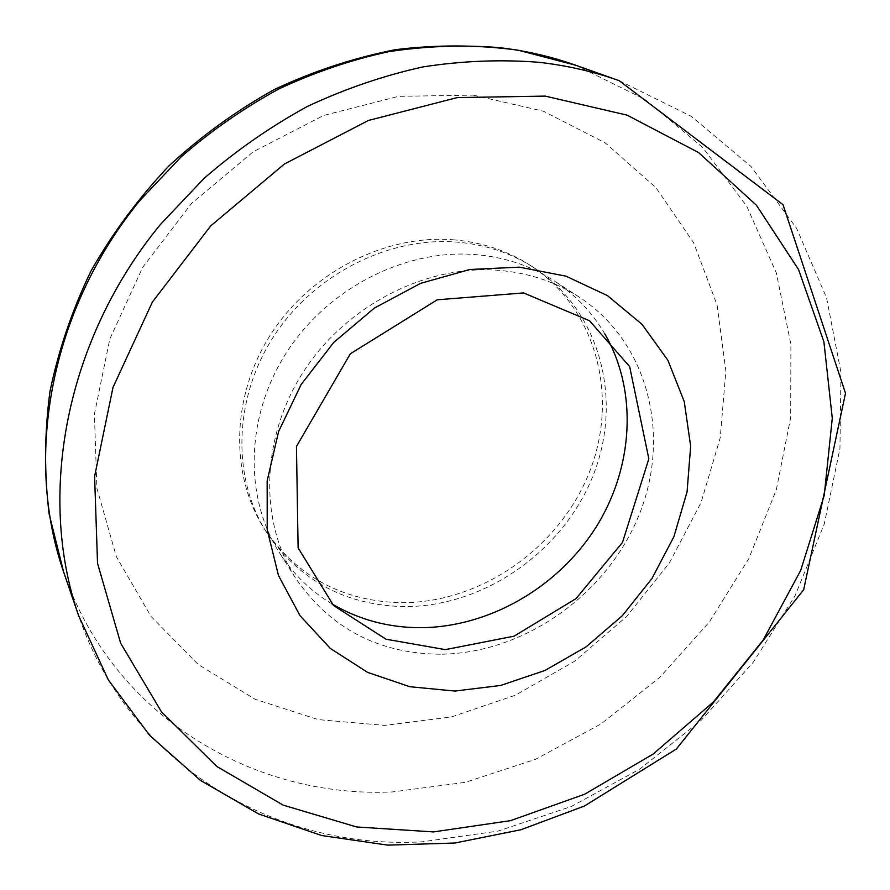 <?xml version="1.0" encoding="UTF-8"?>
<svg xmlns="http://www.w3.org/2000/svg" width="890" height="890" viewBox="0 0 890 890"><rect width="100%" height="100%" fill="white"/><g stroke="black" fill="none" stroke-linecap="round" stroke-linejoin="round"><path stroke-width="0.67" stroke-dasharray="4.45 3.34" d="M440.305 654.228C378.339 653.649 330.057 628.229 295.447 577.955C259.046 520.906 260.859 437.624 303.512 371.653C346.121 305.693 425.209 265.02 497.276 270.215C527.792 272.551 555.115 281.518 579.279 297.115C648.91 342.583 671.405 436.289 638.786 515.633C606.379 595.165 523.854 653.449 440.305 654.228M331.948 603.898C310.621 591.071 293.122 574.017 279.438 552.712C243.927 497.032 245.484 416.164 286.647 352.307C327.765 288.46 404.327 249.244 474.37 254.495C504.018 256.843 530.629 265.62 554.192 280.839C575.352 294.746 592.228 312.423 604.822 333.884M452.899 239.755C481.735 242.113 507.656 250.724 530.663 265.576C597.012 308.852 619.395 397.741 589.135 472.835C559.098 548.106 481.09 602.808 401.902 602.719C343.184 601.529 297.36 576.965 264.419 529.016C229.765 474.67 231.089 396.083 270.86 334.195C310.599 272.329 384.78 234.482 452.899 239.755M404.805 606.613C345.843 605.467 299.83 580.836 266.766 532.71C231.967 478.153 233.325 399.209 273.308 337.021C313.269 274.843 387.818 236.785 456.247 242.058C485.206 244.405 511.238 253.038 534.334 267.957C600.928 311.4 623.323 400.656 592.896 476.072C562.68 551.667 484.327 606.646 404.805 606.613M619.14 80.656L691.296 116.356L751.06 166.564L796.506 228.129L826.565 297.794L840.95 372.309L839.938 448.66L824.262 524.032L794.993 595.899L753.463 662.004L701.198 720.31L639.921 768.993L571.525 806.407L498.133 831.082L422.094 841.818C276.556 850.061 129.606 765.856 78.576 615.535M575.741 65.248L644.994 99.402L702.655 147.395L746.799 206.291L776.336 272.974L790.899 344.363L790.676 417.521L776.314 489.756L748.824 558.609L709.43 621.876L659.624 677.557L601.062 723.893L535.591 759.292L465.27 782.366L392.401 791.944C252.871 798.441 112.44 715.927 63.635 571.981M473.224 95.13L543.378 111.206L605.278 142.901L656.041 187.757L693.688 242.825L717.073 304.936L725.851 370.919L720.244 437.758L701.031 502.628L669.347 562.981L626.671 616.503L574.74 661.159L515.555 695.146L451.364 716.962L384.669 725.394L318.242 719.61L255.063 699.251L198.281 664.541L151.055 616.447L116.39 556.762L96.888 488.165L94.407 414.184L109.815 339.023L142.723 267.289L191.45 203.543L253.038 151.879L323.559 115.489L398.498 96.354L473.224 95.13M579.279 297.115L554.192 280.839M295.447 577.955L279.438 552.712M534.334 267.957L530.663 265.576M266.766 532.71L264.419 529.016"/><path stroke-width="1.33" d="M604.822 333.884C638.308 391.656 633.313 468.463 595.432 528.159C557.329 587.801 488.866 627.305 420.514 627.684C388.441 627.673 358.915 619.74 331.948 603.898M519.248 267.145L565.918 276.145L607.492 295.647L641.968 324.272L667.878 360.261L684.254 401.613L690.651 446.179L687.069 491.87L673.93 536.614L651.97 578.5L622.255 615.78L586.065 646.885L544.936 670.481L500.58 685.478L454.879 691.052L409.867 686.724L367.659 672.406L330.357 648.454L300.03 615.702L278.492 575.519L267.211 529.806L267.156 480.9L278.626 431.483L301.209 384.391L333.739 342.428L374.367 308.074L420.67 283.32L469.92 269.481L519.248 267.145M433.497 831.916L510.549 820.647L584.652 794.225L653.071 754.108L713.313 702.054L763.175 640.044L800.722 570.334L824.218 495.452L832.284 418.211L823.895 341.76L798.541 269.525L756.422 205.212L698.572 152.557L627.105 115.155L545.214 96.109L457.249 97.588L368.404 120.473L284.366 164.038L210.73 225.882L152.39 302.044L112.997 387.428L94.596 476.395L97.533 563.314L120.639 643.181L161.502 711.9L216.882 766.501L283.165 805.139L356.567 826.955L433.497 831.916M619.14 80.656L783.011 204.678L845.5 393.235L803.659 589.77L676.356 749.024L584.441 806.017L520.917 829.747L454.823 843.019L387.818 845.133L321.735 835.543L258.578 813.95L200.472 780.419L149.665 735.418L108.358 679.938L78.576 615.535C36.779 495.04 65.493 339.824 160.445 224.458L204.077 178.356C236.173 150.532 270.605 126.558 307.373 106.455C345.053 88.8 383.568 75.617 422.917 66.917C462.288 60.843 501.014 59.307 539.073 62.311C567.008 65.504 593.697 71.612 619.14 80.656L575.741 65.248C551.377 56.593 525.868 50.719 499.212 47.626C462.922 44.678 426.054 46.035 388.63 51.687C351.261 59.83 314.726 72.224 279.037 88.855C244.227 107.801 211.653 130.396 181.326 156.673L140.131 200.217C50.563 309.253 23.63 456.559 63.635 571.981L49.184 514.22C44.166 474.003 44.422 433.118 49.951 391.578C58.518 350.171 72.212 309.931 91.047 270.883C112.641 233.013 138.54 198.081 168.755 166.085C201.062 136.215 236.273 110.683 274.365 89.49C313.625 71.067 354.009 57.794 395.505 49.662C437.101 44.578 477.986 44.745 518.147 50.185L575.741 65.248M445.334 649.633L386.015 639.22L333.561 605.534L298.117 547.873L296.448 446.457L350.337 353.797L437.235 299.797L523.587 292.932L589.547 320.767L629.675 366.658L648.843 458.851L622.51 542.377L576.064 598.592L514.075 636.172L445.334 649.633M78.576 615.535L63.635 571.981"/></g></svg>

